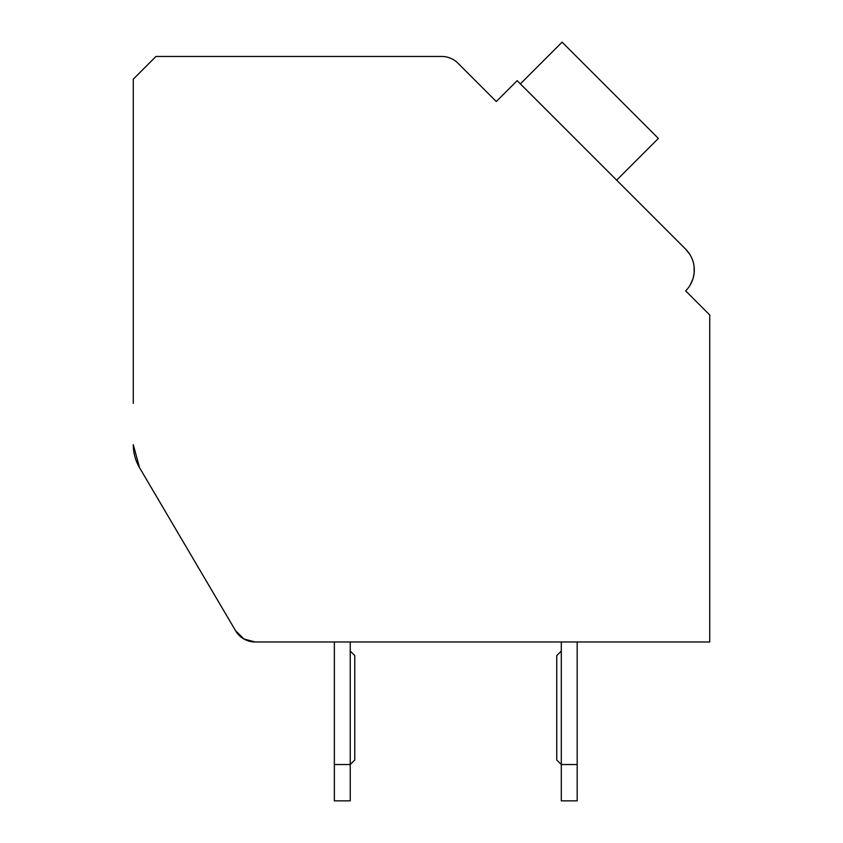 <?xml version="1.0" encoding="UTF-8"?>
<svg xmlns="http://www.w3.org/2000/svg" width="843" height="843" viewBox="0 0 843 843"><rect width="100%" height="100%" fill="white"/><g stroke="black" fill="none" stroke-linecap="round" stroke-linejoin="round"><path stroke-width="1.26" d="M255.187 641.987L334.355 641.987L255.187 641.987L334.355 641.987L255.187 641.987L334.355 641.987L255.187 641.987L334.355 641.987L255.187 641.987L334.355 641.987L255.187 641.987L334.355 641.987L255.187 641.987L334.355 641.987L255.187 641.987L243.922 638.994L235.629 630.817L139.559 467.717L235.629 630.817A22.698 22.698 0 0 0 255.187 641.987L709.722 641.987L709.722 314.955L685.654 290.888A29.505 29.505 0 0 0 685.654 249.159L517.149 80.665L496.285 101.529L457.875 63.12A22.698 22.698 0 0 0 441.837 56.47L155.976 56.47L133.278 79.168L133.278 403.397M133.278 444.683A45.385 45.385 0 0 0 139.559 467.717L133.278 444.683M507.518 90.296L496.285 101.529L459.382 64.616M685.654 249.159L689.806 254.386L685.654 249.159L689.806 254.386L685.654 249.159L689.806 254.386L685.654 249.159L689.806 254.386L685.654 249.159L689.806 254.386L685.654 249.159L689.806 254.386L685.654 249.159L689.806 254.386L685.654 249.159L619.858 183.363M692.63 260.255L692.946 261.214L692.63 260.255M694.074 266.462L694.168 272.763L694.074 266.462M694.147 272.921L693.125 278.222L694.147 272.921M692.883 279.033L690.101 285.176L692.883 279.033M690.459 295.703L685.654 290.888M616.644 180.16L658.372 138.431L562.081 42.15L520.363 83.878M235.629 630.817L139.559 467.717M577.181 641.987L709.722 641.987L577.181 641.987L709.722 641.987L577.181 641.987L709.722 641.987L577.181 641.987L709.722 641.987L577.181 641.987L709.722 641.987L577.181 641.987L709.722 641.987L577.181 641.987L709.722 641.987L577.181 641.987L577.181 800.85L561.301 800.85L561.301 641.987L350.235 641.987L561.301 641.987M577.181 764.538L561.301 764.538L556.759 759.996L556.759 655.601L561.301 651.07M350.235 800.85L334.355 800.85L334.355 764.538L350.235 764.538L350.235 800.85M350.235 651.07L354.777 655.601L354.777 759.996L350.235 764.538L350.235 641.987M334.355 641.987L334.355 764.538"/></g></svg>

